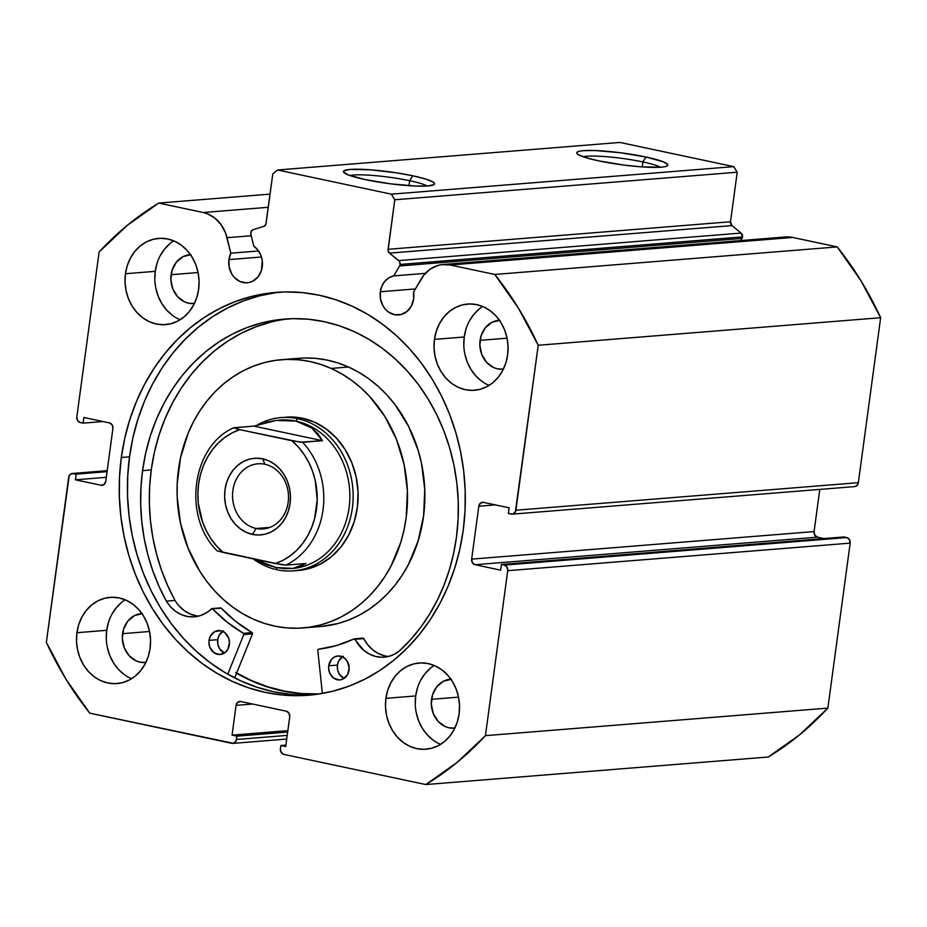 <?xml version="1.0" encoding="UTF-8"?>
<svg xmlns="http://www.w3.org/2000/svg" width="927" height="927" viewBox="0 0 927 927"><rect width="100%" height="100%" fill="white"/><g stroke="black" fill="none" stroke-linecap="round" stroke-linejoin="round"><path stroke-width="1.39" d="M855.25 486.501L857.788 484.415L858.344 482.677L515.91 510.221A4.809 4.114 85.4 0 1 512.225 514.149A4.809 4.114 85.4 0 1 511.206 514.079L508.355 513.477L509.12 507.811L483.512 502.376A4.809 4.114 85.4 0 0 482.492 502.307A4.809 4.114 85.4 0 0 478.807 506.235L495.4 504.891L478.807 506.235L471.658 559.132L814.091 531.577L819.792 489.41L814.091 531.577A4.809 4.114 -94.6 0 0 817.521 537.162L814.833 535.169L814.091 531.577L471.658 559.132A4.809 4.114 85.4 0 0 475.087 564.717L817.521 537.162L823.987 538.541L817.521 537.162L475.087 564.717L500.696 570.163L501.461 564.485L843.894 536.942L501.461 564.485L504.311 565.099L846.745 537.544L843.894 536.942L846.745 537.544A4.809 4.114 -94.6 0 1 850.175 543.129L507.729 570.684L850.175 543.129L849.433 539.537L846.745 537.544L504.311 565.099A4.809 4.114 85.4 0 1 507.729 570.684L485.435 735.656L827.869 708.101L850.175 543.129L827.869 708.101A326.779 279.514 -94.6 0 1 768.251 757.011L425.817 784.555L768.251 757.011L799.503 734.902L827.869 708.101L485.435 735.656A326.779 279.514 85.4 0 1 425.817 784.555L283.813 754.393A4.809 4.114 85.4 0 1 280.394 748.807L280.835 745.493L285.91 745.088L280.835 745.493L285.713 746.536L289.734 716.78A4.809 4.114 85.4 0 0 286.316 711.194L240.777 701.519A4.809 4.114 85.4 0 0 239.757 701.449A4.809 4.114 85.4 0 0 236.072 705.377L252.665 704.045L236.072 705.377L232.051 735.134L287.868 730.638L232.051 735.134L236.93 736.165L287.671 732.087L236.93 736.165L236.478 739.479L287.219 735.389L236.478 739.479A4.809 4.114 85.4 0 1 232.804 743.396A4.809 4.114 85.4 0 1 231.773 743.338L89.78 713.164A326.779 279.514 85.4 0 1 46.35 642.365L68.656 477.393A4.809 4.114 85.4 0 1 72.341 473.477A4.809 4.114 85.4 0 1 73.36 473.535L76.199 474.149L107.069 471.658L76.199 474.149L75.435 479.815L106.304 477.324L75.435 479.815L101.055 485.25A4.809 4.114 85.4 0 0 102.074 485.319A4.809 4.114 85.4 0 0 105.759 481.391L112.909 428.494A4.809 4.114 85.4 0 0 109.479 422.909L83.87 417.463L83.106 423.129L103.013 421.53L83.106 423.129L80.255 422.527A4.809 4.114 85.4 0 1 76.825 416.941L99.131 251.97A326.779 279.514 85.4 0 1 158.749 203.071L203.245 212.515L268.285 207.289L203.245 212.515A34.473 29.49 85.4 0 1 227.034 237.694L230.835 253.198L258.587 250.962L230.835 253.198A19.699 16.848 85.4 0 0 228.934 259.606L229.201 267.277L231.959 274.334L234.16 277.277L239.78 281.449L246.281 282.828L249.56 282.387L252.689 281.217L258.007 276.849L261.437 270.394L262.283 260.696L260.754 254.937L257.833 249.942L253.766 246.165L250.881 234.38A3.847 3.291 85.4 0 1 253.129 229.687L263.766 226.42A3.847 3.291 85.4 0 0 266.107 223.395L272.805 173.847L277.509 169.989L619.943 142.445L733.778 166.628L391.345 194.172L733.778 166.628L619.943 142.445L277.509 169.989L391.345 194.172L394.775 199.768L737.208 172.213L733.778 166.628L737.208 172.213L730.511 221.762L388.077 249.305L730.511 221.762L737.208 172.213L394.775 199.768L388.077 249.305A3.847 3.291 85.4 0 0 389.491 253.129L731.924 225.585L730.511 221.762A3.847 3.291 -94.6 0 0 731.924 225.585L741.113 233.059L398.68 260.614L741.113 233.059A3.847 3.291 -94.6 0 1 742.527 236.883L741.113 233.059L731.924 225.585L389.491 253.129L398.68 260.614A3.847 3.291 85.4 0 1 400.093 264.438L742.527 236.883A3.847 3.291 -94.6 0 1 742.006 238.413L740.743 240.568L742.006 238.413L399.572 265.968L742.006 238.413A3.847 3.291 -94.6 0 0 742.527 236.883L400.093 264.438A3.847 3.291 85.4 0 1 399.572 265.968A3.847 3.291 -94.6 0 0 400.093 264.438L399.363 261.356L389.491 253.129L388.065 250.394L394.775 199.768L391.345 194.172L277.509 169.989L272.805 173.847L265.84 224.427L263.766 226.42L253.129 229.687L251.159 231.46L250.881 234.38L253.766 246.165A19.699 16.848 85.4 0 1 262.271 266.686A19.699 16.848 85.4 0 1 247.185 282.781A19.699 16.848 85.4 0 1 228.934 259.606L261.484 256.988L228.934 259.606L230.835 253.198L225.585 233.071L221.124 224.716L214.867 218.1L207.324 213.731L203.245 212.515L158.749 203.071L127.497 225.18L99.131 251.97L76.825 416.941L77.567 420.534L80.255 422.527L83.106 423.129L83.87 417.463L109.479 422.909L112.167 424.902L112.909 428.494L105.759 481.391L104.114 484.485L101.055 485.25L75.435 479.815L76.199 474.149L71.75 473.57L69.212 475.655L46.35 642.365L66.095 679.387L89.78 713.164L233.384 743.303L235.933 741.218L236.93 736.165L232.051 735.134L236.072 705.377L237.718 702.284L240.777 701.519L286.316 711.194L289.004 713.187L289.734 716.78L285.713 746.536L280.835 745.493L280.394 748.807L281.124 752.4L283.813 754.393L425.817 784.555L457.057 762.446L485.435 735.656L507.729 570.684L506.999 567.092L504.311 565.099L501.461 564.485L500.696 570.163L475.087 564.717L472.399 562.724L471.658 559.132L478.807 506.235L480.453 503.141L483.512 502.376L509.12 507.811L508.355 513.477L512.805 514.056L515.354 511.971L538.216 345.261L518.471 308.239L494.786 274.462L450.29 265.006L441.947 264.624L437.845 265.47L430.198 269.131L423.79 275.18L413.546 292.017A19.699 16.848 85.4 0 1 413.662 298.853A19.699 16.848 85.4 0 1 398.575 314.948A19.699 16.848 85.4 0 1 380.325 291.762L415.354 288.946L380.325 291.762L381.878 286.107L384.832 281.298L388.911 277.787L393.743 275.898L399.572 265.968L393.743 275.898L425.354 273.361L393.743 275.898A19.699 16.848 85.4 0 0 380.325 291.762L380.591 299.444L383.349 306.501L385.551 309.444L388.193 311.843L394.369 314.67L400.951 314.554L406.93 311.507L411.391 305.991L413.662 298.853L413.546 292.017L421.217 278.946A34.473 29.49 85.4 0 1 442.944 264.519A34.473 29.49 85.4 0 1 450.29 265.006L792.724 237.451L784.381 237.08M427.312 186.003A41.17 5.272 7.7 0 0 409.641 180.707L412.758 175.782A45.968 5.886 -172.3 0 1 434.091 184.554A45.968 5.886 -172.3 0 1 365.284 179.606L347.671 174.693L343.5 171.877L344.01 170.788L350.128 169.432L369.873 169.757L396.072 172.77L412.758 175.782L425.829 179.085L433.303 182.179L434.543 183.5L434.033 184.6L427.915 185.956L415.864 186.06L390.893 183.87L365.284 179.606A45.968 5.886 -172.3 0 1 343.743 172.341A45.968 5.886 -172.3 0 1 364.531 169.432A45.968 5.886 -172.3 0 1 412.758 175.782L409.641 180.707A41.17 5.272 -172.3 0 1 427.312 186.003M660.569 167.231A41.17 5.272 7.7 0 0 642.886 161.935L646.015 157.022A45.968 5.886 -172.3 0 1 667.347 165.782A45.968 5.886 -172.3 0 1 598.541 160.835L585.458 157.532L577.985 154.438L576.745 153.117L577.254 152.028L579.502 151.194L583.384 150.661L595.424 150.556L620.406 152.746L646.015 157.022L663.616 161.924L667.799 164.739L667.289 165.829L665.053 166.663L661.16 167.184L641.426 166.86L624.149 165.11L598.541 160.835A45.968 5.886 -172.3 0 1 577 153.569A45.968 5.886 -172.3 0 1 597.788 150.661A45.968 5.886 -172.3 0 1 646.015 157.022L642.886 161.935A41.17 5.272 -172.3 0 1 660.569 167.231M642.214 166.918L642.886 161.935L642.214 166.918M408.969 185.678L409.641 180.707L408.969 185.678M317.15 694.288A202.074 172.851 85.4 0 1 236.559 673.222L249.966 680.117L266.176 686.501L282.805 691.021L299.688 693.628L317.15 694.288M280.174 292.109A202.074 172.851 -94.6 0 0 129.513 456.837L121.321 457.486A202.074 172.851 85.4 0 1 276.072 292.387A202.074 172.851 85.4 0 1 463.233 530.128L459.78 549.421L454.717 568.181L448.077 586.223L439.954 603.373L430.395 619.468L419.514 634.346L407.393 647.88L394.184 659.931L379.977 670.383L364.937 679.132L349.189 686.084L332.897 691.206L316.211 694.416L299.294 695.69L282.318 695.018L265.423 692.423L248.807 687.904L232.596 681.519L216.964 673.326L202.051 663.408L188.007 651.843L174.971 638.773L163.071 624.3L152.41 608.564L143.094 591.727L135.215 573.952L128.853 555.4L124.067 536.258L120.892 516.71L119.374 496.942L119.513 477.138L121.321 457.486L124.786 438.204L129.85 419.444L136.478 401.403L144.612 384.253L154.172 368.158L165.052 353.268L177.161 339.745L190.383 327.695L204.589 317.243L219.629 308.494L235.377 301.53L251.669 296.42L268.355 293.21L285.261 291.935L302.248 292.596L319.131 295.203L335.759 299.722L351.97 306.107L367.602 314.299L382.515 324.218L396.547 335.771L409.583 348.853L421.495 363.326L432.156 379.062L441.472 395.887L449.34 413.674L455.713 432.225L460.499 451.368L463.674 470.916L465.192 490.684L465.053 510.487L463.233 530.128A202.074 172.851 85.4 0 1 308.482 695.238A202.074 172.851 85.4 0 1 121.321 457.486L129.513 456.837A202.074 172.851 -94.6 0 0 312.573 694.856L307.486 695.03M108.54 622.156L106.709 630.302L76.929 632.701A43.256 36.999 85.4 0 1 110.058 597.359A43.256 36.999 85.4 0 1 150.116 648.24L148.285 656.386L145.133 663.917L140.753 670.545L135.33 676.026L129.073 680.128L122.213 682.712L115.029 683.674L107.775 682.979L100.753 680.65L94.206 676.768L88.413 671.496L83.592 665.03L79.907 657.625L77.52 649.56L76.512 641.136L76.929 632.701L78.76 624.555L81.924 617.023L86.292 610.395L91.715 604.914L97.972 600.812L104.832 598.216L112.028 597.266L119.27 597.961L126.304 600.29L132.839 604.172L138.633 609.445L143.465 615.91L147.138 623.315L149.525 631.38L150.533 639.804L150.116 648.24A43.256 36.999 85.4 0 1 116.987 683.581A43.256 36.999 85.4 0 1 76.929 632.701L106.709 630.302A43.256 36.999 -94.6 0 0 131.588 678.715M417.521 687.799L415.69 695.945L385.922 698.344A43.256 36.999 85.4 0 1 419.039 663.002A43.256 36.999 85.4 0 1 459.097 713.883L457.278 722.029L454.114 729.561L449.734 736.189L444.311 741.67L438.054 745.771L431.194 748.356L424.01 749.317L416.756 748.622L409.734 746.293L403.199 742.411L397.405 737.139L392.573 730.673L388.888 723.269L386.501 715.204L385.493 706.78L385.922 698.344L387.741 690.198L390.904 682.666L395.273 676.038L400.696 670.557L406.953 666.455L413.813 663.871L421.009 662.909L428.251 663.605L435.284 665.934L441.82 669.815L447.614 675.088L452.446 681.554L456.119 688.958L458.506 697.023L459.514 705.447L459.097 713.883A43.256 36.999 85.4 0 1 425.98 749.225A43.256 36.999 85.4 0 1 385.922 698.344L415.69 695.945A43.256 36.999 -94.6 0 0 440.568 744.358M157.069 263.198L155.249 271.344L125.469 273.732A43.256 36.999 85.4 0 1 158.587 238.401A43.256 36.999 85.4 0 1 198.645 289.282L196.825 297.428L193.662 304.96L189.293 311.588L183.87 317.069L177.602 321.171L170.753 323.755L163.558 324.717L156.315 324.021L149.282 321.681L142.746 317.81L136.953 312.538L132.121 306.072L128.436 298.668L126.049 290.591L125.052 282.179L125.469 273.732L127.289 265.597L130.452 258.065L134.832 251.426L140.244 245.956L146.512 241.843L153.361 239.259L160.556 238.297L167.81 239.004L174.832 241.333L181.368 245.215L187.161 250.487L191.993 256.953L195.678 264.357L198.065 272.422L199.062 280.846L198.645 289.282A43.256 36.999 85.4 0 1 165.527 324.624A43.256 36.999 85.4 0 1 125.469 273.732L155.249 271.344A43.256 36.999 -94.6 0 0 180.116 319.757M466.049 328.842L464.23 336.988L434.45 339.386A43.256 36.999 85.4 0 1 467.567 304.044A43.256 36.999 85.4 0 1 507.625 354.925L505.806 363.071L502.643 370.603L498.274 377.231L492.851 382.712L486.594 386.814L479.734 389.398L472.538 390.36L465.296 389.664L458.262 387.324L451.727 383.454L445.933 378.181L441.101 371.715L437.428 364.311L435.03 356.235L434.033 347.822L434.45 339.386L436.269 331.24L439.433 323.708L443.813 317.069L449.236 311.599L455.493 307.486L462.341 304.902L469.537 303.952L476.791 304.647L483.813 306.976L490.348 310.858L496.142 316.13L500.974 322.596L504.659 330L507.046 338.065L508.042 346.489L507.625 354.925A43.256 36.999 85.4 0 1 474.508 390.267A43.256 36.999 85.4 0 1 434.45 339.386L464.23 336.988A43.256 36.999 -94.6 0 0 489.097 385.4M499.966 320.278L492.005 322.283L485.389 327.718L481.113 335.736L479.85 345.134L481.762 354.473L486.594 362.341L493.581 367.521L497.556 368.842L503.396 369.131A24.508 20.962 85.4 0 1 502.782 369.189A24.508 20.962 85.4 0 1 480.082 340.348L507.069 338.181L480.082 340.348A24.508 20.962 85.4 0 1 498.853 320.325A24.508 20.962 85.4 0 1 499.468 320.29M190.985 254.635L183.025 256.64L176.408 262.074L172.132 270.093L170.858 279.49L172.781 288.83L177.602 296.698L184.6 301.878L188.575 303.199L194.415 303.488A24.508 20.962 85.4 0 1 193.801 303.546A24.508 20.962 85.4 0 1 171.101 274.705L198.088 272.538L171.101 274.705A24.508 20.962 85.4 0 1 189.873 254.682A24.508 20.962 85.4 0 1 190.487 254.647M451.437 679.236L443.477 681.241L436.849 686.675L432.585 694.694L431.31 704.091L433.233 713.442L438.054 721.299L445.041 726.478L449.027 727.811L454.856 728.089A24.508 20.962 85.4 0 1 454.253 728.147A24.508 20.962 85.4 0 1 431.553 699.317L458.529 697.139L431.553 699.317A24.508 20.962 85.4 0 1 450.313 679.282A24.508 20.962 85.4 0 1 450.928 679.248M142.445 613.593L134.485 615.598L127.868 621.032L123.604 629.051L122.329 638.448L124.253 647.799L129.073 655.656L136.06 660.835L140.047 662.156L145.875 662.446A24.508 20.962 85.4 0 1 145.261 662.504A24.508 20.962 85.4 0 1 122.573 633.674L149.548 631.496L122.573 633.674A24.508 20.962 85.4 0 1 141.333 613.639A24.508 20.962 85.4 0 1 141.947 613.604M512.225 514.149L854.659 486.605A4.809 4.114 -94.6 0 0 858.344 482.677L515.91 510.221L538.216 345.261L880.65 317.706L858.344 482.677L880.65 317.706L860.905 280.684L837.22 246.906L792.724 237.451L837.22 246.906L494.786 274.462L450.29 265.006L792.724 237.451A34.473 29.49 -94.6 0 0 785.378 236.976L442.944 264.519M158.749 203.071L270.07 194.114L158.749 203.071M482.758 306.513A43.256 36.999 -94.6 0 0 464.23 336.988L463.813 345.423M464.809 353.847L467.196 361.912L470.881 369.317L475.713 375.783L481.507 381.055M479.004 309.201L473.581 314.682L469.213 321.31M173.778 240.869A43.256 36.999 -94.6 0 0 155.249 271.344L154.821 279.78M155.829 288.204L158.216 296.269L161.901 303.674L166.733 310.139L172.526 315.412M170.023 243.558L164.6 249.039L160.232 255.667M434.218 665.47A43.256 36.999 -94.6 0 0 415.69 695.945L415.273 704.381M416.281 712.805L418.668 720.87L422.341 728.274L427.173 734.74L432.967 740.013M430.476 668.158L425.053 673.639L420.673 680.267M125.238 599.827A43.256 36.999 -94.6 0 0 106.709 630.302L106.292 638.738M107.3 647.162L109.687 655.227L113.361 662.631L118.192 669.097L123.986 674.369M121.495 602.515L116.072 607.996L111.692 614.624M73.36 473.535L107.184 470.812L73.36 473.535M276.536 292.55L259.861 295.759L243.569 300.869L227.822 307.834L212.77 316.582L198.575 327.034L185.354 339.085L173.245 352.608L162.364 367.498L152.804 383.593L144.67 400.742L138.042 418.784L132.967 437.544L129.513 456.837L127.706 476.478L127.555 496.281L129.085 516.049L132.248 535.597L137.045 554.74L143.407 573.292L151.286 591.078L160.603 607.903L171.263 623.639L183.164 638.112L196.2 651.194L210.244 662.747L225.145 672.666L240.777 680.858L256.988 687.243L273.616 691.762L290.499 694.369M349.896 175.539A41.17 5.272 -172.3 0 1 409.641 180.707A41.17 5.272 7.7 0 0 349.896 175.539M583.153 156.767A41.17 5.272 -172.3 0 1 642.886 161.935A41.17 5.272 7.7 0 0 583.153 156.767M494.786 274.462A326.779 279.514 85.4 0 1 538.216 345.261L880.65 317.706A326.779 279.514 -94.6 0 0 837.22 246.906L494.786 274.462M227.034 237.694L251.217 235.748L227.034 237.694M295.493 570.615L308.262 568.784L320.418 564.068L331.484 556.663L341.055 546.837L348.749 534.972L354.276 521.519L357.416 507.011L358.054 491.994L356.165 477.046L351.82 462.735L345.18 449.63L336.513 438.216L326.153 428.946L314.485 422.156A76.895 65.771 85.4 0 1 357.613 505.308A76.895 65.771 85.4 0 1 298.448 570.453M320.302 626.548L337.613 623.616L348.436 620.105L358.888 615.366L368.853 609.445L378.262 602.399L387.011 594.288L395.006 585.204L402.179 575.215L408.471 564.439L418.135 540.904L423.627 515.516L424.751 489.236L421.437 463.071L418.158 450.348L408.506 426.246L395.064 404.693L387.069 395.122L378.332 386.501L368.923 378.888L358.958 372.376L348.506 367.022L331.136 368.425L348.506 367.022A134.554 115.099 -94.6 0 0 298.865 358.285L281.495 359.688A134.554 115.099 85.4 0 1 331.136 368.425A134.554 115.099 85.4 0 1 406.617 513.929A134.554 115.099 85.4 0 1 303.071 627.938A134.554 115.099 85.4 0 1 253.43 619.201A134.554 115.099 85.4 0 1 177.949 473.697A134.554 115.099 85.4 0 1 281.495 359.688M235.701 672.469L251.368 680.499L267.602 686.722L284.23 691.078L301.113 693.512L319.166 693.987A201.831 172.642 85.4 0 1 251.368 680.499A201.831 172.642 85.4 0 1 236.64 673.014M303.071 627.938L320.441 626.536A134.554 115.099 -94.6 0 0 423.987 512.527A134.554 115.099 -94.6 0 0 348.506 367.022L337.683 362.874L326.594 359.977L315.342 358.343L304.033 358.007L292.781 358.969M331.136 368.425L341.588 373.778L351.553 380.29L360.951 387.903L369.699 396.524L384.856 416.49L396.466 439.433L404.068 464.473L407.382 490.626L406.258 516.907L404.045 529.78L400.765 542.307L391.101 565.841L384.809 576.617L377.637 586.594L369.641 595.69L360.893 603.801L351.484 610.847L341.518 616.768L331.066 621.507L320.244 625.007L309.154 627.255L297.891 628.216L286.594 627.88L275.331 626.258L264.241 623.35L253.43 619.201L242.978 613.848L233.013 607.336L223.604 599.723L214.867 591.102L206.872 581.542L199.699 571.125L188.1 548.181L180.498 523.152L177.184 496.999L177.196 483.801L180.51 457.845L188.135 433.257L193.465 421.785L199.745 411.009L206.93 401.02L214.925 391.936L223.674 383.824L233.071 376.779L243.048 370.858L253.5 366.119L264.322 362.608L275.412 360.371L286.663 359.409L297.973 359.746L309.224 361.368L320.313 364.276L331.136 368.425M286.327 417.15L286.119 417.173A76.895 65.771 85.4 0 1 314.485 422.156L301.97 418.135L285.875 417.185M256.176 528.483A32.677 27.949 -94.6 0 0 288.17 502.237A32.677 27.949 -94.6 0 0 264.867 464.253L262.654 458.819A38.447 32.885 85.4 0 1 290.07 503.512A38.447 32.885 85.4 0 1 252.434 534.392L256.176 528.483L269.942 527.382L256.176 528.483A32.677 27.949 85.4 0 1 232.55 494.531A32.677 27.949 85.4 0 1 257.903 463.79A32.677 27.949 85.4 0 1 264.867 464.253A32.677 27.949 85.4 0 1 288.494 498.193A32.677 27.949 85.4 0 1 263.141 528.935A32.677 27.949 85.4 0 1 256.176 528.483L252.434 534.392L258.876 535.018L265.273 534.161L271.368 531.866L276.93 528.216L281.75 523.349L285.632 517.451L288.448 510.754L290.07 503.512L290.441 496.015L289.548 488.529L287.428 481.356L284.149 474.775L279.861 469.027L274.705 464.346L268.9 460.893L262.654 458.819L256.211 458.205L249.815 459.05L243.72 461.356L238.158 465.006L233.337 469.873L229.444 475.76L226.64 482.457L225.018 489.699L224.647 497.196L225.539 504.682L227.66 511.855L230.927 518.436L235.226 524.184L240.371 528.877L246.188 532.318L252.434 534.392A38.447 32.885 85.4 0 1 225.018 489.699A38.447 32.885 85.4 0 1 262.654 458.819L264.867 464.253A32.677 27.949 -94.6 0 0 232.874 490.499A32.677 27.949 -94.6 0 0 256.176 528.483M277.103 569.781L276.176 567.521L277.103 569.781A76.895 65.771 85.4 0 1 253.106 558.83A76.895 65.771 -94.6 0 0 277.103 569.781A76.895 65.771 -94.6 0 0 352.364 508.031A76.895 65.771 -94.6 0 0 297.532 418.645A76.895 65.771 -94.6 0 0 257.81 424.693A76.895 65.771 85.4 0 1 281.148 417.567A76.895 65.771 85.4 0 1 297.532 418.645L302.503 418.239L297.532 418.645A76.895 65.771 85.4 0 1 353.129 498.517A76.895 65.771 85.4 0 1 293.488 570.858A76.895 65.771 85.4 0 1 277.103 569.781M279.56 420.105A74.484 63.708 85.4 0 1 295.98 421.101L297.532 418.645L295.98 421.101A74.484 63.708 85.4 0 1 349.827 498.853A74.484 63.708 85.4 0 1 291.414 568.61M290.858 568.657L292.051 568.564A74.484 63.708 -94.6 0 0 349.838 498.483A74.484 63.708 -94.6 0 0 295.98 421.101L304.519 423.813L311.878 428.042L322.492 440.696L302.642 442.295A74.484 63.708 85.4 0 1 286.037 565.099L305.887 563.5L292.897 568.436L276.176 567.521L253.141 558.83L266.849 564.879L276.176 567.521L284.925 568.715L292.897 568.436L299.931 566.687L305.887 563.5L286.037 565.099L280.684 564.555L217.231 550.87L223.129 552.457L216.709 546.165L211.066 538.911L206.339 530.847L202.584 522.11L198.308 503.361L197.88 493.697L198.587 484.079L200.441 474.717L203.395 465.771L207.393 457.417L212.353 449.827L218.193 443.129L224.786 437.474L232.017 432.955L239.734 429.653L233.604 427.845L253.859 426.119L276.095 420.441L295.98 421.101L311.878 428.042L317.915 433.709L322.492 440.696L300.186 442.156L239.734 429.653L291.959 440.754L298.378 447.046L304.01 454.3L308.749 462.376L312.503 471.101L315.192 480.325L317.208 499.526L314.635 518.494L311.692 527.44L307.694 535.794L302.723 543.384L296.895 550.082L290.302 555.736L283.071 560.267L275.354 563.558L223.129 552.457A69.687 59.606 85.4 0 1 198.587 484.079A69.687 59.606 85.4 0 1 239.734 429.653L234.01 427.718L253.859 426.119L322.492 440.696L253.859 426.119M265.157 422.503L276.095 420.441L286.431 419.966L295.98 421.101A74.484 63.708 -94.6 0 0 280.105 420.058L278.911 420.163M275.354 563.558L286.037 565.099A74.484 63.708 -94.6 0 0 302.642 442.295L291.959 440.754A69.687 59.606 85.4 0 1 316.489 509.132A69.687 59.606 85.4 0 1 275.354 563.558M363.013 638.135L355.076 639.317A0.962 0.823 85.4 0 0 354.044 638.9A157.138 134.415 85.4 0 1 318.482 649.248A0.962 0.823 85.4 0 0 317.776 650.302L322.387 693.454L317.776 650.302A0.962 0.823 85.4 0 1 317.776 650.036L318.482 649.248L336.605 645.516L354.323 638.83L363.778 650.325L369.363 654.068L375.458 656.42L381.808 657.255L388.135 656.548L394.172 654.323L399.676 650.719L410.534 639.746L420.452 627.637L429.363 614.497L437.196 600.418L443.859 585.54L449.317 569.978L453.523 553.859L456.432 537.324A185.504 158.679 85.4 0 1 399.676 650.719L399.676 650.719A35.898 30.707 85.4 0 1 384.184 657.162A35.898 30.707 85.4 0 1 355.076 639.317L363.755 638.61L367.625 644.636L372.457 649.63L378.042 653.373L384.137 655.713M349.05 670.117A12.016 10.278 85.4 0 1 339.85 679.931A12.016 10.278 85.4 0 1 328.726 665.795L337.416 665.099A12.016 10.278 -94.6 0 0 344.102 678.46L339.259 674.08L337.579 669.781L337.416 665.099L328.726 665.795L328.61 668.147L329.548 672.724L333.523 678.043L339.305 679.966L343.21 678.981L347.671 674.474L349.166 667.776L347.208 661.136L344.253 657.88L338.471 655.957L334.566 656.942L331.321 659.607L328.726 665.795A12.016 10.278 85.4 0 1 337.926 655.98A12.016 10.278 85.4 0 1 349.05 670.117M229.363 644.694A12.016 10.278 85.4 0 1 220.162 654.508A12.016 10.278 85.4 0 1 209.038 640.372L217.718 639.676A12.016 10.278 -94.6 0 0 224.415 653.025L219.572 648.657L217.88 644.358L217.718 639.676L209.038 640.372L208.923 642.712L209.861 647.301L213.836 652.608L219.618 654.532L225.261 652.411L227.984 649.039L229.479 642.341L228.54 637.764L224.566 632.446L220.8 630.719L214.879 631.519L210.417 636.015L209.038 640.372A12.016 10.278 85.4 0 1 218.239 630.557A12.016 10.278 85.4 0 1 229.363 644.694M142.561 470.649A185.504 158.679 85.4 0 1 284.624 319.073A185.504 158.679 85.4 0 1 456.432 537.324L458.1 519.294L458.228 501.113L456.837 482.967L453.917 465.018L449.525 447.44L443.685 430.418L436.455 414.091L427.903 398.645L418.112 384.195L407.185 370.916L395.215 358.911L382.33 348.297L368.645 339.189L354.288 331.669L339.409 325.806L324.149 321.657L308.645 319.27L293.059 318.656L277.532 319.838L262.214 322.781L247.254 327.474L232.804 333.871L218.992 341.901L205.956 351.484L193.824 362.55L182.7 374.971L172.712 388.633L163.94 403.407L156.466 419.155L150.383 435.713L145.724 452.932L142.561 470.649L151.24 469.943L142.561 470.649L140.962 487.463L140.695 504.415L141.761 521.356L144.137 538.17L147.833 554.682L152.793 570.777L158.98 586.304L166.339 601.148A185.504 158.679 85.4 0 1 142.561 470.649M288.969 318.795A185.504 158.679 -94.6 0 0 151.24 469.943A185.504 158.679 -94.6 0 0 175.018 600.429A35.898 30.707 -94.6 0 0 198.587 616.107M234.67 677.904L252.468 633.883L243.778 634.578L227.764 674.184L243.778 634.578L252.468 633.883L234.67 677.904M211.912 608.587A0.962 0.823 85.4 0 0 211.449 608.796A35.898 30.707 85.4 0 1 194.276 616.826A35.898 30.707 85.4 0 1 166.373 601.125L170.591 606.826L175.701 611.414L181.495 614.694L187.706 616.525L194.079 616.837L200.348 615.609L206.223 612.886L212.283 608.657L227.266 622.284L243.384 633.292L243.778 634.578A0.962 0.823 85.4 0 0 243.384 633.292A157.138 134.415 85.4 0 1 212.538 608.842L221.217 608.135L235.945 621.588L252.074 632.596L252.468 633.883A0.962 0.823 -94.6 0 0 252.074 632.596L243.384 633.292L252.074 632.596A157.138 134.415 -94.6 0 1 221.217 608.135A0.962 0.823 -94.6 0 0 220.603 607.892L211.912 608.587A0.962 0.823 85.4 0 1 212.538 608.842L220.684 607.88M270.904 322.086L255.945 326.779L241.483 333.164L227.671 341.194L214.635 350.788L202.503 361.854L191.391 374.276L181.391 387.938L172.619 402.712L165.157 418.459L159.073 435.018L154.415 452.237L151.24 469.943L149.641 486.756L149.374 503.709L150.441 520.661L152.828 537.463L156.512 553.987L161.472 570.07L167.66 585.609L175.029 600.453M179.27 606.119L184.392 610.708L190.174 613.998L196.397 615.829M223.569 630.812L219.108 635.319L217.718 639.676A12.016 10.278 -94.6 0 1 222.677 631.333M343.257 656.246L338.795 660.742L337.416 665.099A12.016 10.278 -94.6 0 1 342.364 656.768M166.373 601.125L175.052 600.429L166.373 601.125M354.288 638.83L362.978 638.135A0.962 0.823 -94.6 0 1 363.755 638.61A35.898 30.707 -94.6 0 0 388.494 656.455M232.874 743.396L286.721 739.062M107.208 470.661L72.341 473.477M293.488 570.858L298.679 570.429M233.674 427.787C191.715 446.049 182.41 516.907 217.045 550.731"/></g></svg>
